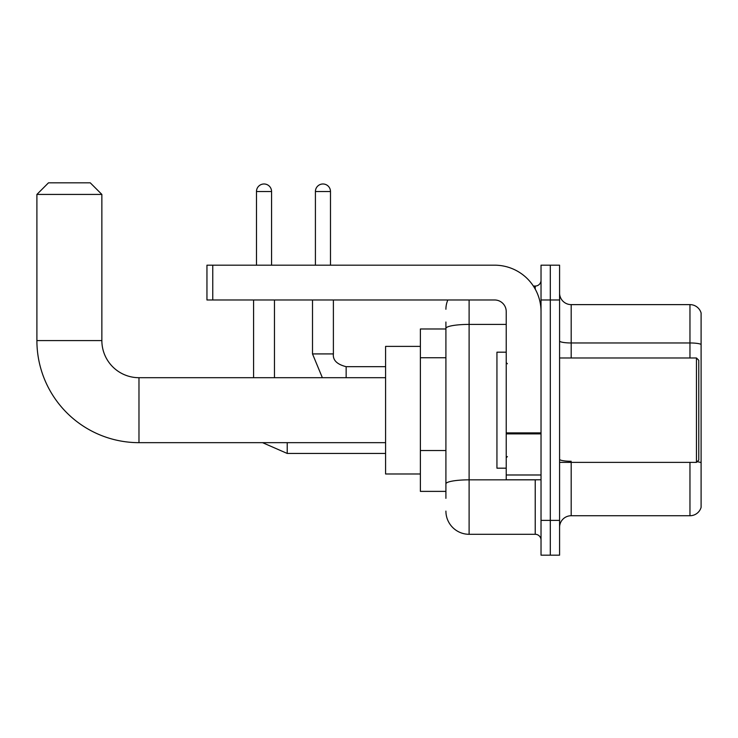 <?xml version="1.0" encoding="UTF-8"?>
<svg xmlns="http://www.w3.org/2000/svg" width="738" height="738" viewBox="0 0 738 738"><rect width="100%" height="100%" fill="white"/><g stroke="black" fill="none" stroke-linecap="round" stroke-linejoin="round"><path stroke-width="1.11" d="M445.909 350.781L445.909 322.017L445.909 328.982L420.383 328.982L420.383 491.379L445.909 491.379M445.909 498.335L445.909 322.017M541.028 520.373L541.028 555.179L550.308 555.179L550.308 520.373L550.308 555.179L559.579 555.179L559.579 520.373L550.308 520.373L550.308 299.979L550.308 520.373L541.028 520.373L541.028 299.979L550.308 299.979L550.308 265.182L550.308 299.979L559.579 299.979L559.579 520.373M559.579 299.979L559.579 265.182L541.028 265.182L541.028 299.979M469.11 299.979L469.11 534.294L535.225 534.294L535.225 479.774M533.38 286.058L535.225 286.058A5.803 5.803 0 0 0 541.028 280.265M445.909 487.901L445.909 457.495M541.028 540.096A5.803 5.803 0 0 0 535.225 534.294M445.909 309.259A23.201 23.201 0 0 1 447.846 299.979M469.11 534.294A23.201 23.201 0 0 1 445.909 511.093M559.579 527.338A11.596 11.596 0 0 1 571.184 515.733L689.965 515.733L689.965 462.375M701.1 312.977A11.596 11.596 0 0 0 689.965 304.619A11.596 11.596 0 0 1 701.1 312.977L701.1 507.384A11.596 11.596 0 0 1 689.965 515.733M697.124 461.711A11.596 2.011 180 0 1 701.1 462.735L701.1 344.415A11.596 2.011 180 0 0 689.965 342.967L689.965 304.619L571.184 304.619A11.596 11.596 0 0 1 559.579 293.023A11.596 11.596 0 0 0 571.184 304.619L571.184 357.976M385.587 442.662L138.975 442.662A102.075 102.075 0 0 1 36.9 340.578L36.9 194.426L48.496 182.821L90.257 182.821L101.862 194.426L36.9 194.426M138.975 442.662L138.975 377.699A37.121 37.121 0 0 1 101.862 340.578L101.862 194.426M420.383 346.38L385.587 346.38L385.587 473.98L420.383 473.98M256.483 265.182L256.483 191.52A7.537 7.537 0 0 1 264.019 183.983A7.537 7.537 0 0 1 271.566 191.52L271.566 265.182M274.462 377.699L274.462 299.979M253.586 377.699L253.586 299.979M315.412 265.182L315.412 191.52A7.537 7.537 0 0 1 322.949 183.983A7.537 7.537 0 0 1 330.486 191.52L330.486 265.182M541.028 479.774L506.222 479.774L506.222 432.874L541.028 432.874M541.028 311.584A46.402 46.402 0 0 0 494.626 265.182L212.756 265.182L212.756 299.979L494.626 299.979A11.596 11.596 0 0 1 506.222 311.584L506.222 432.874M212.756 299.979L206.954 299.979L206.954 265.182L212.756 265.182M696.46 357.976L698.785 360.301L698.785 460.06L696.46 462.375L696.46 357.976L559.579 357.976M506.222 352.183L496.942 352.183L496.942 468.178L506.222 468.178M445.909 357.736L420.383 357.736M445.909 450.531L420.383 450.531M537.236 479.774A5.803 1.006 0 0 1 535.225 479.838L469.11 479.838A23.201 4.031 180 0 0 445.909 483.87M445.909 328.428A23.201 4.031 180 0 1 469.11 324.406L506.222 324.406M535.225 289.121L535.225 286.058M571.184 462.375L571.184 515.733M689.965 357.976L689.965 342.967L571.184 342.967A11.596 2.011 0 0 1 559.579 340.947M571.184 461.278A11.596 2.011 0 0 1 559.579 459.267M36.9 340.578L101.862 340.578M287.22 442.662L287.22 453.446L262.534 442.662L287.22 453.446L385.587 453.446M256.483 191.52L271.566 191.52M322.358 377.699L312.506 353.917L322.358 377.699L312.506 353.917L333.364 353.917M333.391 299.979L333.391 353.917C332.69 360.107 336.943 364.36 346.15 366.685C336.943 364.36 332.69 360.107 333.391 353.917C332.69 360.107 336.943 364.36 346.15 366.685L346.15 377.699M315.412 191.52L330.486 191.52M541.028 433.879L506.222 433.879M506.222 474.986L541.028 474.986M385.587 377.699L138.975 377.699M385.587 366.685L346.15 366.685M312.506 353.917L312.506 299.979M559.579 462.375L696.46 462.375M507.384 363.779L506.222 362.616M507.384 456.582L506.222 457.735"/></g></svg>
